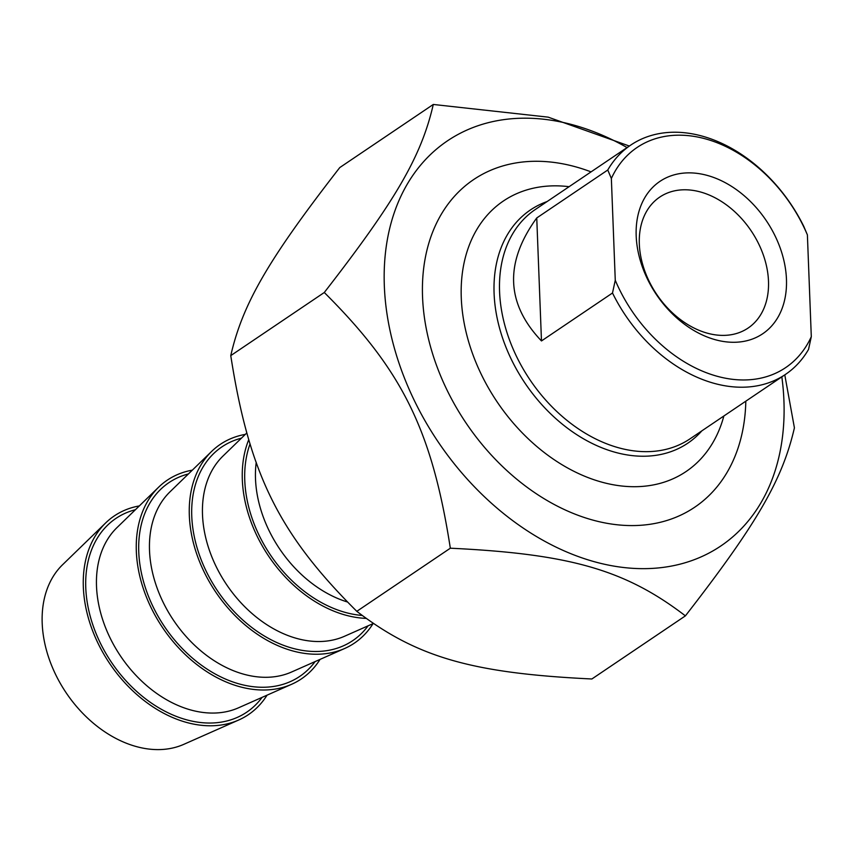 <?xml version="1.0" encoding="UTF-8"?>
<svg xmlns="http://www.w3.org/2000/svg" width="854" height="854" viewBox="0 0 854 854"><rect width="100%" height="100%" fill="white"/><g stroke="black" fill="none" stroke-linecap="round" stroke-linejoin="round"><path stroke-width="1.28" d="M627.071 147.571A244.372 176.084 56 0 0 384.332 285.909A244.372 176.084 56 0 0 603.383 564.003A244.372 176.084 56 0 0 781.837 376.87M784.783 374.885L794.412 427.822C782.552 479.596 756.911 523.833 685.399 615.862C625.341 569.864 570.045 553.947 450.336 548.204C431.964 430.288 402.309 370.145 324.285 292.495C395.786 200.455 421.428 156.218 433.288 104.455L548.183 117.147L629.334 146.034M433.288 104.455L339.764 167.576C268.263 259.605 242.621 303.843 230.761 355.616C249.133 473.522 278.788 533.675 356.812 611.325C416.869 657.324 472.166 673.24 591.875 678.983L685.399 615.862M450.336 548.204L356.812 611.325M324.285 292.495L230.761 355.616M591.053 171.878A197.626 142.404 56 0 0 422.41 289.506A197.626 142.404 56 0 0 590.893 519.542A197.626 142.404 56 0 0 745.82 401.177M541.479 340.938C505.931 303.661 504.351 262.669 536.75 217.951L541.479 340.938L612.499 293.007A138.327 99.672 56 0 0 785.531 374.372A138.327 99.672 56 0 0 808.524 349.435L811.3 336.689L807.393 234.893L803.806 226.438A138.327 99.672 56 0 0 703.418 136.459A138.327 99.672 56 0 0 630.764 145.073A138.327 99.672 56 0 0 607.77 170.01L611.357 178.465L615.264 280.261L612.499 293.007M536.75 217.951L607.77 170.01M611.357 178.465A132.786 95.68 -124 0 1 706.781 139.245A132.786 95.68 -124 0 1 807.393 234.893M768.493 281.179A78.995 56.919 -124 0 1 748.104 328.053A78.995 56.919 -124 0 1 679.442 318.82A78.995 56.919 -124 0 1 639.326 243.998A78.995 56.919 -124 0 1 659.715 197.114A78.995 56.919 -124 0 1 728.377 206.348A78.995 56.919 -124 0 1 768.493 281.179M811.3 336.689A132.786 95.68 -124 0 1 715.876 375.909A132.786 95.68 -124 0 1 615.264 280.261M636.187 235.95A91.901 66.217 56 0 0 751.627 339.316A91.901 66.217 56 0 0 746.172 197.466A91.901 66.217 56 0 0 636.187 235.95M723.861 415.994A163.221 117.606 -124 0 1 600.319 481.72A163.221 117.606 -124 0 1 462.078 308.956A163.221 117.606 -124 0 1 569.095 186.695M238.725 720.007L183.791 744.346A109.227 78.707 -124 0 1 135.242 746.268A109.227 78.707 -124 0 1 51.453 665.085A109.227 78.707 -124 0 1 62.566 564.75L105.693 522.904A119.88 86.382 56 0 0 93.492 633.017A119.88 86.382 56 0 0 185.446 722.121A119.88 86.382 56 0 0 238.725 720.007A119.88 86.382 56 0 0 267.067 695.156M139.33 505.92A119.88 86.382 56 0 0 105.693 522.904M248.685 439.821A119.88 86.382 56 0 0 344.44 614.805A119.88 86.382 56 0 0 365.95 618.392M245.333 434.376A119.88 86.382 56 0 0 211.685 451.36A119.88 86.382 56 0 0 199.494 561.484A119.88 86.382 56 0 0 291.449 650.577A119.88 86.382 56 0 0 344.728 648.464A119.88 86.382 56 0 0 373.059 623.623M192.331 470.148A119.88 86.382 56 0 0 158.695 487.132A119.88 86.382 56 0 0 146.493 597.256A119.88 86.382 56 0 0 238.447 686.349A119.88 86.382 56 0 0 291.726 684.235A119.88 86.382 56 0 0 320.058 659.384M785.531 374.372L690.053 438.817A138.327 99.672 -124 0 1 569.831 422.645A138.327 99.672 -124 0 1 499.569 291.62A138.327 99.672 -124 0 1 535.287 209.518L630.764 145.073M547.083 201.555A140.686 101.38 56 0 0 494.092 293.445A140.686 101.38 56 0 0 575.511 433.853A140.686 101.38 56 0 0 701.849 430.854M347.247 601.931A109.568 78.952 -124 0 1 255.506 478.977A109.568 78.952 -124 0 1 256.221 462.356M249.998 444.069A116.891 84.226 56 0 0 244.767 480.46A116.891 84.226 56 0 0 362.032 615.446M373.198 623.559L344.546 636.251A109.568 78.952 -124 0 1 295.847 638.184A109.568 78.952 -124 0 1 202.505 514.748A109.568 78.952 -124 0 1 222.947 456.089L246.689 433.053M241.426 438.166A116.891 84.226 56 0 0 191.766 516.232A116.891 84.226 56 0 0 262.552 634.906A116.891 84.226 56 0 0 368.085 625.822M344.728 648.464L291.545 672.023A109.568 78.952 -124 0 1 242.856 673.955A109.568 78.952 -124 0 1 149.514 550.52A109.568 78.952 -124 0 1 169.957 491.861L211.685 451.36M188.424 473.938A116.891 84.226 56 0 0 138.764 552.004A116.891 84.226 56 0 0 209.561 670.678A116.891 84.226 56 0 0 315.083 661.594M291.726 684.235L238.554 707.795A109.568 78.952 -124 0 1 189.855 709.717A109.568 78.952 -124 0 1 96.513 586.292A109.568 78.952 -124 0 1 116.955 527.633L158.695 487.132M135.423 509.71A116.891 84.226 56 0 0 85.774 587.776A116.891 84.226 56 0 0 156.56 706.45A116.891 84.226 56 0 0 262.082 697.366"/></g></svg>
